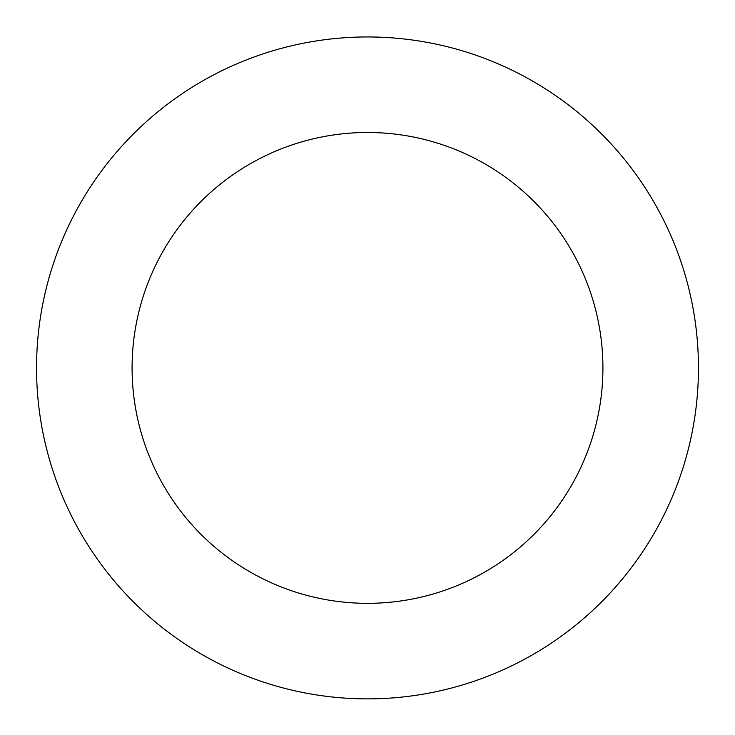 <?xml version="1.0" encoding="UTF-8"?>
<svg xmlns="http://www.w3.org/2000/svg" width="735" height="735" viewBox="0 0 735 735"><rect width="100%" height="100%" fill="white"/><g stroke="black" fill="none" stroke-linecap="round" stroke-linejoin="round"><path stroke-width="1.1" d="M276.489 49.714A330.961 330.961 0 0 0 137.436 605.833A330.961 330.961 0 0 0 688.576 448.194A330.961 330.961 0 0 0 276.489 49.714M302.756 141.57A235.421 235.421 0 0 0 203.852 537.147A235.421 235.421 0 0 0 595.892 425.014A235.421 235.421 0 0 0 302.756 141.57"/></g></svg>
